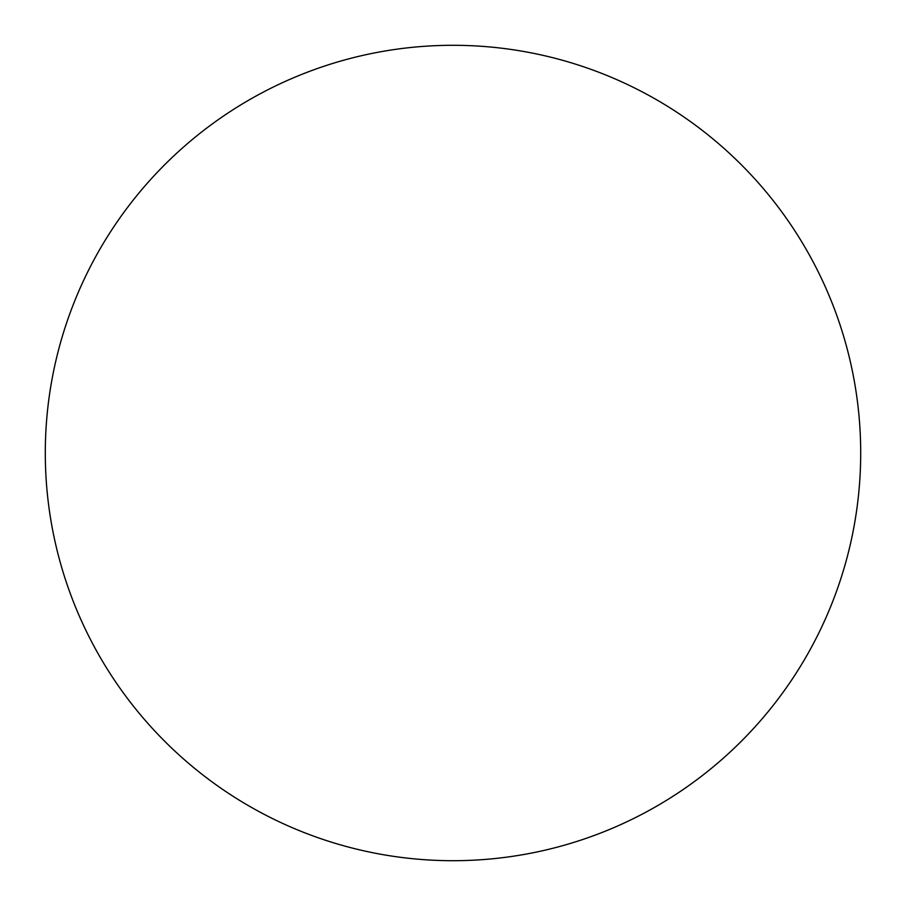<?xml version="1.0" encoding="UTF-8"?>
<svg xmlns="http://www.w3.org/2000/svg" width="906" height="906" viewBox="0 0 906 906"><rect width="100%" height="100%" fill="white"/><g stroke="black" fill="none" stroke-linecap="round" stroke-linejoin="round"><path stroke-width="1.36" d="M860.7 453A407.7 407.7 0 0 1 249.15 806.08A407.7 407.7 0 0 1 249.15 99.92A407.7 407.7 0 0 1 860.7 453"/></g></svg>
